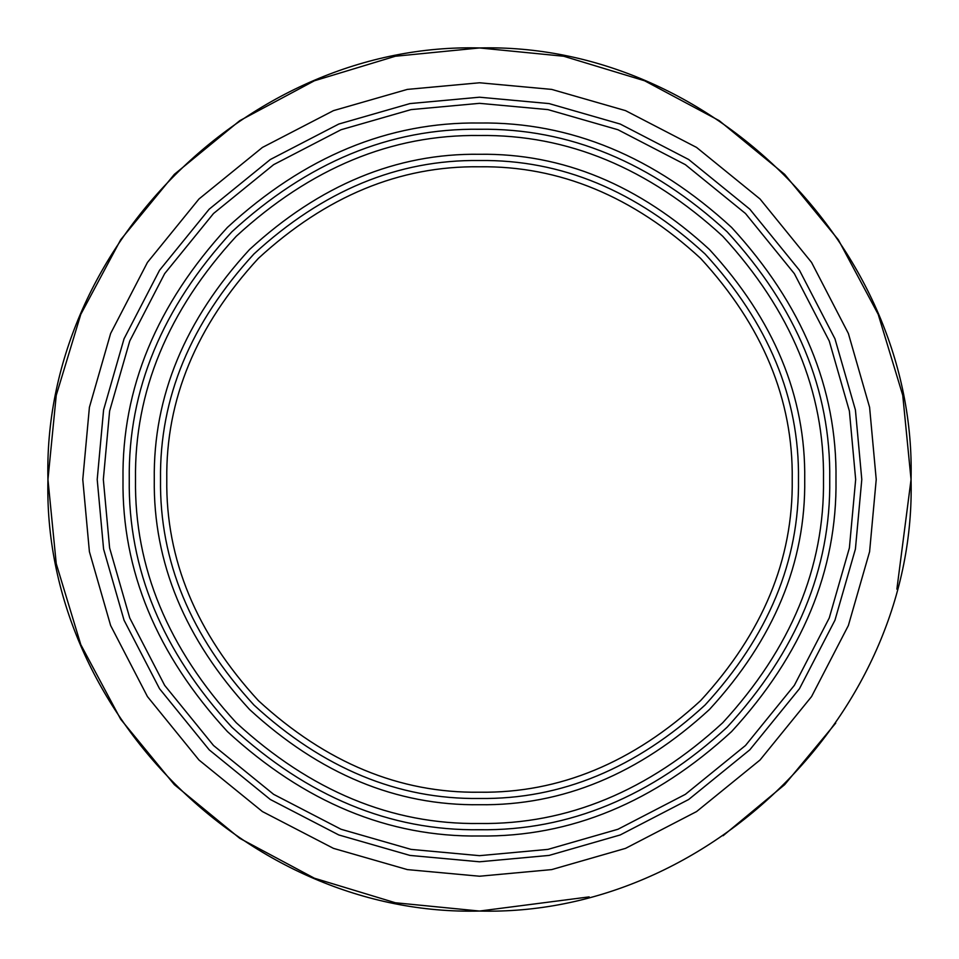 <?xml version="1.0" encoding="UTF-8"?>
<svg xmlns="http://www.w3.org/2000/svg" width="959" height="959" viewBox="0 0 959 959"><rect width="100%" height="100%" fill="white"/><g stroke="black" fill="none" stroke-linecap="round" stroke-linejoin="round"><path stroke-width="1.44" d="M479.5 160.525C398.093 159.434 322.907 190.577 253.955 253.955C190.577 322.907 159.434 398.093 160.525 479.5C159.434 560.907 190.577 636.093 253.955 705.045C322.907 768.423 398.093 799.566 479.5 798.475C560.907 799.566 636.093 768.423 705.045 705.045C768.423 636.093 799.566 560.907 798.475 479.5C799.566 398.093 768.423 322.907 705.045 253.955C636.093 190.577 560.907 159.434 479.5 160.525M479.5 129.261C390.109 128.05 307.563 162.251 231.838 231.838C162.251 307.563 128.05 390.109 129.261 479.5C128.05 568.891 162.251 651.437 231.838 727.162C307.563 796.749 390.109 830.95 479.5 829.739C568.891 830.95 651.437 796.749 727.162 727.162C796.749 651.437 830.95 568.891 829.739 479.5C830.95 390.109 796.749 307.563 727.162 231.838C651.437 162.251 568.891 128.05 479.5 129.261M792.218 479.5C793.285 559.313 762.765 633.024 700.621 700.621C633.024 762.765 559.313 793.285 479.5 792.218C399.687 793.285 325.976 762.765 258.379 700.621C196.235 633.024 165.715 559.313 166.782 479.5C165.715 399.687 196.235 325.976 258.379 258.379C325.976 196.235 399.687 165.715 479.5 166.782C559.313 165.715 633.024 196.235 700.621 258.379C762.765 325.976 793.285 399.687 792.218 479.5M823.493 479.5C824.668 567.296 791.079 648.368 722.738 722.738C648.368 791.079 567.296 824.668 479.5 823.493C391.704 824.668 310.632 791.079 236.262 722.738C167.921 648.368 134.332 567.296 135.507 479.5C134.332 391.704 167.921 310.632 236.262 236.262C310.632 167.921 391.704 134.332 479.5 135.507C567.296 134.332 648.368 167.921 722.738 236.262C791.079 310.632 824.668 391.704 823.493 479.5M479.5 154.279C396.499 153.164 319.838 184.907 249.532 249.532C184.907 319.838 153.164 396.499 154.279 479.5C153.164 562.501 184.907 639.162 249.532 709.468C319.838 774.093 396.499 805.836 479.5 804.721C562.501 805.836 639.162 774.093 709.468 709.468C774.093 639.162 805.836 562.501 804.721 479.5C805.836 396.499 774.093 319.838 709.468 249.532C639.162 184.907 562.501 153.164 479.5 154.279M479.5 97.207L409.937 103.584L338.779 124.047L270.306 159.518L209.182 209.182L159.518 270.306L124.047 338.779L103.584 409.937L97.207 479.5L103.584 549.063L124.047 620.221L159.518 688.694L209.182 749.818L270.306 799.482L338.779 834.953L409.937 855.416L479.5 861.793L549.063 855.416L620.221 834.953L688.694 799.482L749.818 749.818L799.482 688.694L834.953 620.221L855.416 549.063L861.793 479.5L855.416 409.937L834.953 338.779L799.482 270.306L749.818 209.182L688.694 159.518L620.221 124.047L549.063 103.584L479.5 97.207M855.668 479.5L849.386 547.949L829.259 617.968L794.352 685.349L745.491 745.491L685.349 794.352L617.968 829.259L547.949 849.386L479.5 855.668L411.051 849.386L341.032 829.259L273.651 794.352L213.509 745.491L164.648 685.349L129.741 617.968L109.614 547.949L103.332 479.5L109.614 411.051L129.741 341.032L164.648 273.651L213.509 213.509L273.651 164.648L341.032 129.741L411.051 109.614L479.5 103.332L547.949 109.614L617.968 129.741L685.349 164.648L745.491 213.509L794.352 273.651L829.259 341.032L849.386 411.051L855.668 479.5M479.5 123.004C388.515 121.781 304.483 156.581 227.415 227.415C156.581 304.483 121.781 388.515 123.004 479.5C121.781 570.485 156.581 654.518 227.415 731.585C304.483 802.419 388.515 837.219 479.5 835.996C570.485 837.219 654.518 802.419 731.585 731.585C802.419 654.518 837.219 570.485 835.996 479.5C837.219 388.515 802.419 304.483 731.585 227.415C654.518 156.581 570.485 121.781 479.5 123.004M876.226 479.5L869.597 551.689L848.367 625.532L811.554 696.594L760.019 760.019L696.594 811.554L625.532 848.367L551.689 869.597L479.5 876.226L407.311 869.597L333.468 848.367L262.406 811.554L198.981 760.019L147.446 696.594L110.633 625.532L89.403 551.689L82.774 479.5L89.403 407.311L110.633 333.468L147.446 262.406L198.981 198.981L262.406 147.446L333.468 110.633L407.311 89.403L479.5 82.774L551.689 89.403L625.532 110.633L696.594 147.446L760.019 198.981L811.554 262.406L848.367 333.468L869.597 407.311L876.226 479.5M896.881 589.162L911.05 479.5L902.755 395.312L878.204 314.36L838.322 239.75L784.654 174.346L719.25 120.678L644.64 80.796L563.688 56.245L479.5 47.95L395.312 56.245L314.36 80.796L239.75 120.678L174.346 174.346L120.678 239.75L80.796 314.36L56.245 395.312L47.95 479.5L56.245 563.688L80.796 644.64L120.678 719.25L174.346 784.654L239.75 838.322L314.36 878.204L395.312 902.755L479.5 911.05L589.162 896.881M723.086 835.733L784.666 784.666L835.733 723.086M911.05 479.5C917.008 710.08 710.08 917.008 479.5 911.05C248.92 917.008 41.992 710.08 47.95 479.5C41.992 248.92 248.92 41.992 479.5 47.95C710.116 42.016 916.984 248.884 911.05 479.5"/></g></svg>
